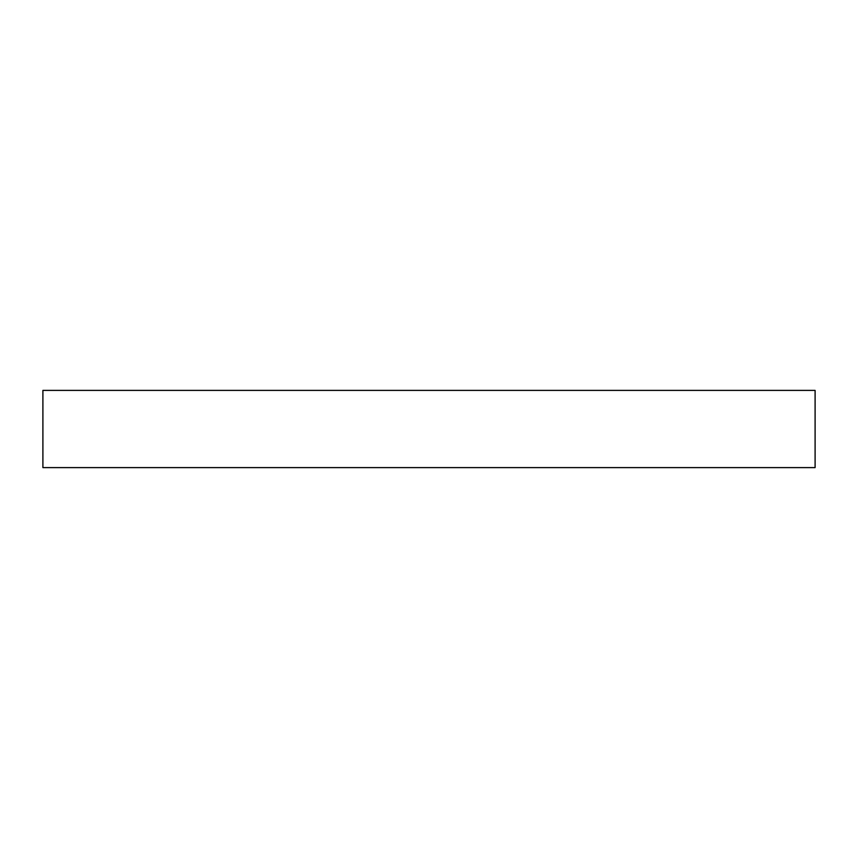 <?xml version="1.0" encoding="UTF-8"?>
<svg xmlns="http://www.w3.org/2000/svg" width="858" height="858" viewBox="0 0 858 858"><rect width="100%" height="100%" fill="white"/><g stroke="black" fill="none" stroke-linecap="round" stroke-linejoin="round"><path stroke-width="1.29" d="M42.9 390.39L42.9 467.61L815.1 467.61L815.1 390.39L42.9 390.39"/></g></svg>
